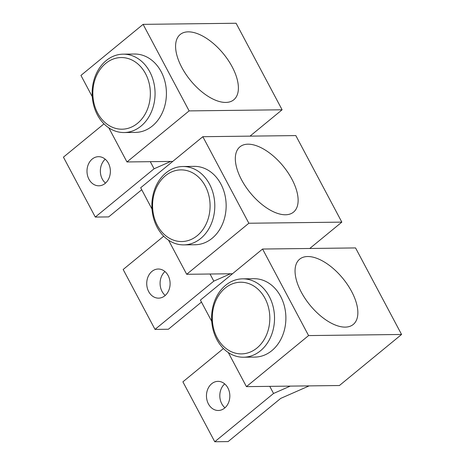 <?xml version="1.0" encoding="UTF-8"?>
<svg xmlns="http://www.w3.org/2000/svg" width="465" height="465" viewBox="0 0 465 465"><rect width="100%" height="100%" fill="white"/><g stroke="black" fill="none" stroke-linecap="round" stroke-linejoin="round"><path stroke-width="0.7" d="M309.76 248.479L341.833 222.131L248.851 223.241L186.692 274.292L168.562 240.202M152.003 209.052L140.68 187.755L202.839 136.698L248.851 223.241M182.867 166.505L194.225 166.365A39.194 31.463 89.3 0 1 224.74 194.149A39.194 31.463 89.3 0 1 212.104 238.313A39.194 31.463 89.3 0 1 195.155 244.747L183.803 244.886A39.194 31.463 89.3 0 1 153.281 217.103A39.194 31.463 89.3 0 1 165.918 172.939A39.194 31.463 89.3 0 1 182.867 166.505A39.194 31.463 89.3 0 1 213.383 194.283A39.194 31.463 89.3 0 1 200.752 238.446A39.194 31.463 89.3 0 1 183.803 244.886M230.53 273.769L213.813 281.122L155.019 329.412L168.382 329.249L201.467 302.076M151.945 271.415A14.56 11.689 89.3 0 1 158.24 269.02A14.56 11.689 89.3 0 1 169.58 279.343A14.56 11.689 89.3 0 1 164.883 295.752A14.56 11.689 89.3 0 1 158.588 298.146A14.56 11.689 89.3 0 1 147.248 287.823A14.56 11.689 89.3 0 1 151.945 271.415M165.238 295.455A14.56 11.689 89.3 0 1 164.953 271.554M163.709 236.197L123.167 269.497L155.019 329.412M341.833 222.131L295.821 135.588L202.839 136.698M213.813 281.122L210.029 274.013M232.488 273.745L186.692 274.292M247.961 144.185A42.234 21.181 -129.4 0 1 287.887 172.48A42.234 21.181 -129.4 0 1 293.531 212.116A42.234 21.181 -129.4 0 1 285.493 214.772A42.234 21.181 -129.4 0 1 245.567 186.482A42.234 21.181 -129.4 0 1 239.923 146.847A42.234 21.181 -129.4 0 1 247.961 144.185M197.253 235.662A35.834 28.766 89.3 0 1 157.373 225.391A35.834 28.766 89.3 0 1 165.406 175.77A35.834 28.766 89.3 0 1 205.286 186.041A35.834 28.766 89.3 0 1 197.253 235.662M246.427 386.636L339.409 385.526L401.568 334.469L308.586 335.579L246.427 386.636L228.298 352.54M211.732 321.391L200.409 300.094L262.568 249.037L308.586 335.579M242.596 278.843L253.954 278.709A39.194 31.463 89.3 0 1 284.475 306.487A39.194 31.463 89.3 0 1 271.839 350.651A39.194 31.463 89.3 0 1 254.89 357.091L243.532 357.225A39.194 31.463 89.3 0 1 213.017 329.447A39.194 31.463 89.3 0 1 225.647 285.278A39.194 31.463 89.3 0 1 242.596 278.843A39.194 31.463 89.3 0 1 273.118 306.621A39.194 31.463 89.3 0 1 260.481 350.79A39.194 31.463 89.3 0 1 243.532 357.225M290.265 386.113L273.542 393.466L214.754 441.75L228.112 441.593L280.697 398.4L309.155 385.886M211.674 383.753A14.56 11.689 89.3 0 1 217.975 381.358A14.56 11.689 89.3 0 1 229.315 391.681A14.56 11.689 89.3 0 1 224.618 408.09A14.56 11.689 89.3 0 1 218.323 410.485A14.56 11.689 89.3 0 1 206.983 400.162A14.56 11.689 89.3 0 1 211.674 383.753M224.967 407.793A14.56 11.689 89.3 0 1 224.682 383.892M223.438 348.535L182.896 381.835L214.754 441.75M401.568 334.469L355.556 247.932L262.568 249.037M273.542 393.466L269.764 386.357M307.691 256.529A42.234 21.181 -129.4 0 1 347.617 284.824A42.234 21.181 -129.4 0 1 353.261 324.454A42.234 21.181 -129.4 0 1 345.222 327.116A42.234 21.181 -129.4 0 1 305.296 298.821A42.234 21.181 -129.4 0 1 299.652 259.185A42.234 21.181 -129.4 0 1 307.691 256.529M256.982 348.006A35.834 28.766 89.3 0 1 217.108 337.735A35.834 28.766 89.3 0 1 225.141 288.114A35.834 28.766 89.3 0 1 265.015 298.379A35.834 28.766 89.3 0 1 256.982 348.006M250.025 136.135L282.104 109.787L189.121 110.897L126.962 161.954L108.833 127.863M92.268 96.708L80.945 75.417L143.104 24.36L189.121 110.897M123.132 54.161L134.49 54.027A39.194 31.463 89.3 0 1 165.011 81.805A39.194 31.463 89.3 0 1 152.375 125.974A39.194 31.463 89.3 0 1 135.425 132.409L124.068 132.542A39.194 31.463 89.3 0 1 93.552 104.765A39.194 31.463 89.3 0 1 106.183 60.601A39.194 31.463 89.3 0 1 123.132 54.161A39.194 31.463 89.3 0 1 153.653 81.945A39.194 31.463 89.3 0 1 141.017 126.108A39.194 31.463 89.3 0 1 124.068 132.542M170.8 161.431L154.078 168.783L95.29 217.068L108.647 216.911L141.732 189.737M92.21 159.071A14.56 11.689 89.3 0 1 98.51 156.682A14.56 11.689 89.3 0 1 109.85 167.005A14.56 11.689 89.3 0 1 105.154 183.413A14.56 11.689 89.3 0 1 98.859 185.802A14.56 11.689 89.3 0 1 87.519 175.485A14.56 11.689 89.3 0 1 92.21 159.071M105.503 183.111A14.56 11.689 89.3 0 1 105.218 159.216M103.974 123.859L63.432 157.158L95.29 217.068M282.104 109.787L236.092 23.25L143.104 24.36M154.078 168.783L150.3 161.675M172.753 161.407L126.962 161.954M188.226 31.847A42.234 21.181 -129.4 0 1 228.152 60.142A42.234 21.181 -129.4 0 1 233.796 99.777A42.234 21.181 -129.4 0 1 225.757 102.434A42.234 21.181 -129.4 0 1 185.831 74.138A42.234 21.181 -129.4 0 1 180.188 34.509A42.234 21.181 -129.4 0 1 188.226 31.847M137.518 123.324A35.834 28.766 89.3 0 1 97.644 113.053A35.834 28.766 89.3 0 1 105.677 63.432A35.834 28.766 89.3 0 1 145.551 73.703A35.834 28.766 89.3 0 1 137.518 123.324"/></g></svg>

